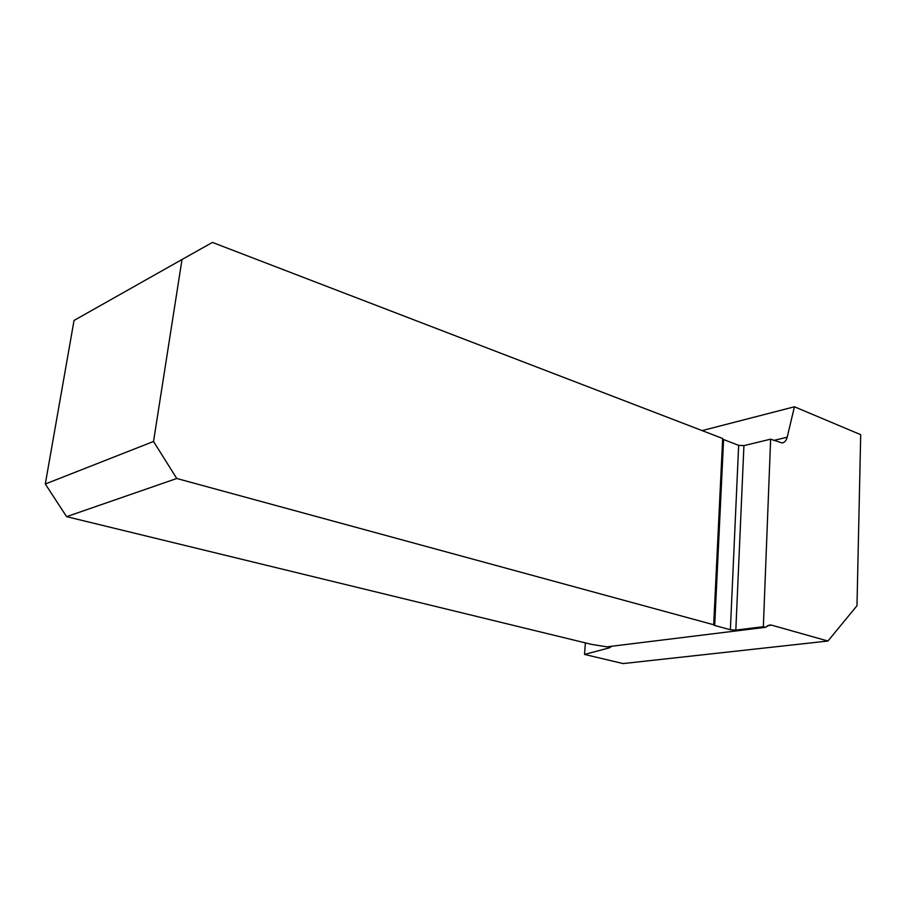 <?xml version="1.0" encoding="UTF-8"?>
<svg xmlns="http://www.w3.org/2000/svg" width="906" height="906" viewBox="0 0 906 906"><rect width="100%" height="100%" fill="white"/><g stroke="black" fill="none" stroke-linecap="round" stroke-linejoin="round"><path stroke-width="1.36" d="M45.3 484.008L153.533 441.471L182.015 259.501L74.043 320.441L45.3 484.008L66.614 516.658L591.425 644.359L606.918 646.839L765.547 627.314L769.511 624.981L771.652 625.163L827.948 641.029L623.135 663.577L584.54 654.438L609.398 647.824L611.935 646.227M585.367 642.875L584.54 654.438M773.803 440.418L787.201 437.202C786.329 440.531 784.664 442.456 782.195 442.966L770.632 439.172L763.339 626.703L765.547 627.314M787.201 437.202L794.426 406.783L860.7 434.676L856.985 605.718L827.948 641.029M722.648 438.9L723.588 439.546L714.687 625.48L713.679 624.993L722.671 438.493L212.423 242.423L182.015 259.501M723.588 439.546L738.65 445.333L743.928 445.616L770.632 439.172M743.928 445.616L735.819 630.1L763.339 626.703M735.819 630.1L730.372 629.749L738.65 445.333M714.687 625.48L730.372 629.749M713.724 624.766L176.772 478.493L153.533 441.471M66.614 516.658L176.772 478.493M702.116 430.599L794.426 406.783M767.416 625.695L771.652 625.163M609.489 646.522L609.398 647.824"/></g></svg>
